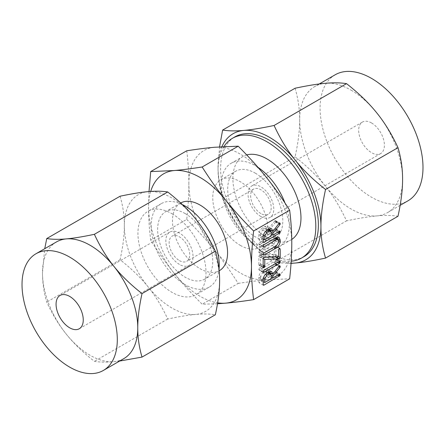 <?xml version="1.0" encoding="UTF-8"?>
<svg xmlns="http://www.w3.org/2000/svg" width="445" height="445" viewBox="0 0 445 445"><rect width="100%" height="100%" fill="white"/><g stroke="black" fill="none" stroke-linecap="round" stroke-linejoin="round"><path stroke-width="0.33" stroke-dasharray="2.23 1.67" d="M171.976 213.728A48.132 27.79 60 0 1 203.421 256.148A48.132 27.79 60 0 1 196.039 294.718A48.132 27.79 60 0 1 171.976 292.332A48.132 27.79 60 0 1 140.531 249.918A48.132 27.79 60 0 1 147.907 211.347A48.132 27.79 60 0 1 171.976 213.728M182.361 204.594A48.132 27.79 -120 0 0 161.129 203.71A48.132 27.79 -120 0 0 153.753 242.28A48.132 27.79 -120 0 0 185.198 284.7A48.132 27.79 -120 0 0 209.267 287.081A48.132 27.79 -120 0 0 219.018 269.358M185.198 213.578A38.971 22.5 -120 0 0 165.712 211.648A38.971 22.5 -120 0 0 159.738 242.875A38.971 22.5 -120 0 0 185.198 277.218A38.971 22.5 -120 0 0 204.683 279.143A38.971 22.5 -120 0 0 210.657 247.921A38.971 22.5 -120 0 0 185.198 213.578M120.078 196.223C122.942 205.946 124.361 215.714 124.333 225.526C124.366 235.322 122.948 246.725 120.078 259.747C131.47 268.702 140.826 277.763 148.152 286.919C155.544 296.059 162.063 306.755 167.72 319.009C179.113 316.595 188.469 315.066 195.794 314.426A67.373 38.899 60 0 1 171.976 308.04A67.373 38.899 60 0 1 148.152 286.919A67.373 38.899 60 0 1 124.333 225.526A67.373 38.899 60 0 1 148.152 191.639A67.373 38.899 60 0 1 171.976 198.019A67.373 38.899 60 0 1 195.794 219.146A67.373 38.899 60 0 1 219.613 280.539A67.373 38.899 60 0 1 195.794 314.426C203.181 313.747 209.706 313.858 215.358 314.754M180.676 203.009A38.971 22.5 -120 0 0 180.531 203.092A38.971 22.5 -120 0 0 174.562 234.32A38.971 22.5 -120 0 0 200.016 268.658A38.971 22.5 -120 0 0 219.502 270.588M150.694 191.439A72.769 42.014 -120 0 0 148.563 207.131A72.769 42.014 -120 0 0 174.29 273.441A72.769 42.014 -120 0 0 200.016 296.259A72.769 42.014 -120 0 0 217.649 302.839M119.61 361.056L113.942 361.679C106.555 362.358 100.036 362.247 94.379 361.351C82.987 352.39 73.631 343.334 66.305 334.178C58.912 325.039 52.393 314.342 46.736 302.088C43.877 292.365 42.459 282.597 42.481 272.785L44.75 248.688M167.72 319.009L94.379 361.351M120.078 259.747L46.736 302.088M217.494 303.768L202.152 304.219C191.5 293.583 182.211 283.32 174.29 273.441C166.319 263.546 158.453 252.471 150.694 240.205C149.259 228.747 148.547 217.722 148.563 207.131L149.014 191.567M56.437 241.941A67.373 38.899 -120 0 0 42.481 272.785A67.373 38.899 -120 0 0 66.305 334.178A67.373 38.899 -120 0 0 90.124 355.299A67.373 38.899 -120 0 0 113.942 361.679A67.373 38.899 -120 0 0 123.81 358.637M186.739 150.788C188.168 162.247 188.88 173.272 188.869 183.863C188.88 194.465 188.168 206.313 186.739 219.396L150.694 240.205M186.739 219.396C197.385 230.037 206.675 240.294 214.596 250.173C222.567 260.069 230.432 271.144 238.192 283.409L202.152 304.219M238.192 283.409C248.844 281.757 258.133 280.584 266.054 279.883L289.651 278.815M188.869 183.863A72.769 42.014 60 0 1 214.596 147.256A72.769 42.014 60 0 1 240.328 154.154A72.769 42.014 60 0 1 266.054 176.965A72.769 42.014 60 0 1 291.781 243.276A72.769 42.014 60 0 1 266.054 279.883A72.769 42.014 60 0 1 240.328 272.985A72.769 42.014 60 0 1 214.596 250.173A72.769 42.014 60 0 1 188.869 183.863M240.328 245.39A38.971 22.5 -120 0 0 259.813 247.32A38.971 22.5 -120 0 0 265.782 216.092A38.971 22.5 -120 0 0 240.328 181.749A38.971 22.5 -120 0 0 220.842 179.819A38.971 22.5 -120 0 0 214.868 211.047A38.971 22.5 -120 0 0 240.328 245.39M179.435 264.419A19.224 11.097 60 0 1 166.875 247.481A19.224 11.097 60 0 1 169.823 232.073A19.224 11.097 60 0 1 179.435 233.03A19.224 11.097 60 0 1 191.995 249.968A19.224 11.097 60 0 1 189.047 265.37A19.224 11.097 60 0 1 179.435 264.419M255.246 173.133A38.971 22.5 60 0 1 280.706 207.476A38.971 22.5 60 0 1 274.732 238.704A38.971 22.5 60 0 1 255.246 236.773A38.971 22.5 60 0 1 229.792 202.431A38.971 22.5 60 0 1 235.761 171.203A38.971 22.5 60 0 1 255.246 173.133M179.435 260.609A14.552 8.405 -120 0 0 186.711 261.326A14.552 8.405 -120 0 0 188.941 249.667A14.552 8.405 -120 0 0 179.435 236.84A14.552 8.405 -120 0 0 172.159 236.117A14.552 8.405 -120 0 0 169.929 247.782A14.552 8.405 -120 0 0 179.435 260.609M284.984 202.992A48.132 27.79 60 0 1 279.315 246.641A48.132 27.79 60 0 1 255.246 244.255A48.132 27.79 60 0 1 223.802 201.841A48.132 27.79 60 0 1 231.183 163.265A48.132 27.79 60 0 1 255.246 165.651A48.132 27.79 60 0 1 258.078 167.42M260.909 213.567A14.552 8.405 60 0 1 251.403 200.745A14.552 8.405 60 0 1 253.633 189.081A14.552 8.405 60 0 1 260.909 189.804A14.552 8.405 60 0 1 270.415 202.625A14.552 8.405 60 0 1 268.185 214.29A14.552 8.405 60 0 1 260.909 213.567M246.708 154.921A48.132 27.79 -120 0 0 242.864 156.523A48.132 27.79 -120 0 0 235.488 195.094A48.132 27.79 -120 0 0 266.933 237.508A48.132 27.79 -120 0 0 291.002 239.894A48.132 27.79 -120 0 0 291.753 239.432M260.909 216.543A18.195 10.502 -120 0 0 270.004 217.444A18.195 10.502 -120 0 0 272.796 202.864A18.195 10.502 -120 0 0 260.909 186.833A18.195 10.502 -120 0 0 251.814 185.932A18.195 10.502 -120 0 0 249.022 200.506A18.195 10.502 -120 0 0 260.909 216.543M223.902 146.583A69.131 39.917 -120 0 0 266.933 254.651A69.131 39.917 -120 0 0 291.191 261.221M371.542 122.959A18.195 10.502 -120 0 0 362.447 122.058A18.195 10.502 -120 0 0 359.655 136.637A18.195 10.502 -120 0 0 371.542 152.668A18.195 10.502 -120 0 0 380.636 153.57A18.195 10.502 -120 0 0 383.429 138.99A18.195 10.502 -120 0 0 371.542 122.959M351.127 90.179A72.769 42.014 60 0 1 376.859 112.997A72.769 42.014 60 0 1 402.586 179.307A72.769 42.014 60 0 1 387.517 212.621A72.769 42.014 60 0 1 376.859 215.908A72.769 42.014 60 0 1 351.127 209.017A72.769 42.014 60 0 1 325.401 186.199A72.769 42.014 60 0 1 299.674 119.889A72.769 42.014 60 0 1 314.743 86.575A72.769 42.014 60 0 1 325.401 83.287A72.769 42.014 60 0 1 351.127 90.179M304.052 256.604A69.131 39.917 60 0 1 269.486 253.183A69.131 39.917 60 0 1 224.325 192.262A69.131 39.917 60 0 1 234.921 136.865M335.157 74.793A72.769 42.014 -120 0 0 323.999 133.105A72.769 42.014 -120 0 0 371.542 197.23A72.769 42.014 -120 0 0 407.926 200.834M295.079 88.238C298.167 98.746 299.702 109.292 299.674 119.889C299.707 130.468 298.172 142.789 295.079 156.846C307.384 166.53 317.496 176.315 325.401 186.199C333.383 196.067 340.425 207.62 346.533 220.859C358.842 218.25 368.95 216.604 376.859 215.908C384.842 215.18 391.884 215.297 397.991 216.264M221.877 146.7A72.769 42.014 -120 0 0 218.028 167.025L219.552 146.856M291.047 263.351L274.081 262.689C261.771 253.01 251.664 243.226 243.754 233.336C235.778 223.468 228.73 211.915 222.622 198.676C219.535 188.174 218 177.622 218.028 167.025A72.769 42.014 -120 0 0 243.754 233.336A72.769 42.014 -120 0 0 269.486 256.153A72.769 42.014 -120 0 0 291.063 263.134M222.622 198.676L295.079 156.846M274.081 262.689L346.533 220.859M269.186 230.143L268.546 230.927L268.546 232.602L275.121 228.802L275.761 228.786L275.972 229.509L275.149 230.916L259.702 239.833L259.085 239.955L258.879 239.36L258.879 234.582C259.023 231.767 260.253 229.514 262.567 227.812L264.87 226.483L267.395 226.294L268.841 229.142M268.546 228.969L268.546 228.613L272.835 231.089M268.546 228.613L275.138 220.553L279.427 223.028M275.138 220.553L280.022 223.067M275.733 220.592L275.972 221.315L279.221 223.195M275.972 221.315L275.878 221.827L278.898 223.568M275.878 221.827L275.661 222.155L278.648 223.874M275.661 222.155L269.631 229.592M268.546 230.927L271.222 232.474M268.546 232.602L271.222 234.142M275.121 228.802L279.41 231.278M275.761 228.786L280.05 231.261M275.972 229.509L279.226 231.389M275.794 230.221L278.514 231.795M275.149 230.916L277.597 232.329M259.702 239.833L258.879 239.36M258.879 234.582L263.167 237.057M262.567 227.812L266.855 230.288M264.87 226.483L269.158 228.958M260.492 233.647L260.492 237.252L266.939 233.53L266.939 229.926L266.266 228.457L264.87 228.608L262.567 229.937L260.492 233.647L263.384 235.316M260.492 237.252L263.167 238.798M266.939 233.53L271.222 236.006M262.567 229.937L265.359 231.55M264.87 228.608L267.317 230.02M266.939 229.926L271.222 232.401M275.917 238.303L275.917 238.87C275.666 241.657 274.398 243.843 272.118 245.423L259.646 252.627L258.823 252.17L259.646 250.496L272.151 243.282L274.304 239.811L274.304 238.431L273.647 236.996L272.151 237.163L259.646 244.383L258.823 243.932L259.646 242.258L263.935 244.733M259.646 242.258L272.118 235.055L276.406 237.53M272.118 235.055L274.782 234.86L276.184 237.663M275.917 237.508L275.917 237.819M275.917 238.87L278.542 240.389M272.118 245.423L274.565 246.836M259.646 252.627L263.112 254.629M263.318 255.113L259.029 252.638L258.823 252.17L263.106 254.646M259.646 250.496L263.935 252.977M272.151 243.282L276.44 245.757M274.304 239.811L278.592 242.286M274.304 238.431L278.592 240.906M272.151 237.163L274.598 238.576M259.646 244.383L263.112 246.38M263.318 246.869L259.029 244.394L258.823 243.932L263.106 246.408M259.93 254.757L274.304 254.29L274.304 247.626L275.11 245.94L275.917 246.697L275.917 254.963L275.221 256.365L260.492 256.943L260.492 263.868L259.685 265.292L258.879 264.803L258.879 256.537L259.574 254.874L264.219 257.232M259.975 254.768L264.263 257.243M274.304 254.29L278.592 256.765M274.304 247.626L278.592 250.107M279.938 248.416L275.655 245.94L275.11 245.94L279.399 248.416M275.917 246.697L279.193 248.594M275.917 254.963L278.592 256.509M275.221 256.365L276.067 256.848M275.01 256.47L275.689 256.865M274.877 256.509L275.505 256.871M274.749 256.498L275.394 256.871M260.492 256.943L263.201 258.506M260.492 263.868L263.167 265.415M260.258 264.714L263.167 266.394M259.685 265.292L263.167 267.3M263.357 267.779L259.068 265.303L258.879 264.803L263.167 267.278M258.879 256.537L263.167 259.012M259.574 254.874L263.863 257.349M259.808 254.768L264.096 257.243M259.646 267.779L275.144 258.829L275.767 258.829L275.794 260.264L275.144 260.959L259.646 269.904L258.823 269.453L259.646 267.779L263.935 270.254M275.144 258.829L279.432 261.31M275.767 258.829L280.055 261.304M275.972 259.552L279.226 261.426M275.794 260.264L278.52 261.832M275.144 260.959L277.591 262.372M259.646 269.904L263.112 271.906M263.318 272.39L259.029 269.915L258.823 269.453L263.106 271.928M269.186 272.946L268.546 273.731L268.546 275.399L275.121 271.606L275.761 271.584L275.972 272.312L275.149 273.719L259.702 282.636L259.085 282.759L258.879 282.163L258.879 277.385C259.023 274.571 260.253 272.318 262.567 270.616L264.87 269.281L267.395 269.097L268.841 271.94M268.546 271.773L268.546 271.411L272.835 273.892M268.546 271.411L275.138 263.357L279.427 265.832M275.138 263.357L280.022 265.871M275.733 263.39L275.972 264.119L279.221 265.993M275.972 264.119L275.878 264.63L278.898 266.371M275.878 264.63L275.661 264.953L278.648 266.677M275.661 264.953L269.631 272.396M268.546 273.731L271.222 275.277M268.546 275.399L271.222 276.946M275.121 271.606L279.41 274.081M275.761 271.584L280.05 274.064M275.972 272.312L279.226 274.187M275.794 273.024L278.514 274.598M275.149 273.719L277.597 275.127M259.702 282.636L258.879 282.163M258.879 277.385L263.167 279.861M262.567 270.616L266.855 273.091M264.87 269.281L269.158 271.756M260.492 276.451L260.492 280.055L266.939 276.334L266.939 272.724L266.266 271.261L264.87 271.411L262.567 272.74L260.492 276.451L263.384 278.119M260.492 280.055L263.167 281.602M266.939 276.334L271.222 278.809M262.567 272.74L265.359 274.354M264.87 271.411L267.317 272.824M266.939 272.724L271.222 275.199M274.699 220.981L278.987 223.457M274.699 263.785L278.987 266.26M209.267 287.081L196.039 294.718M161.129 203.71L147.907 211.347M219.163 270.788L204.683 279.143M180.531 203.092L165.712 211.648M60.047 295.452L169.823 232.073M79.271 328.749L189.047 265.37M259.813 247.32L274.732 238.704M220.842 179.819L235.761 171.203M253.633 189.081L172.159 236.117M268.185 214.29L186.711 261.326M279.315 246.641L291.002 239.894M231.183 163.265L242.864 156.523M362.447 122.058L251.814 185.932M380.636 153.57L270.004 217.444M400.138 205.329L387.517 212.621M319.276 83.96L314.743 86.575M263.373 242.43L259.085 239.955M271.684 228.769L267.395 226.294M268.146 229.542L266.266 228.457M279.065 237.335L274.782 234.86M275.494 238.064L273.647 236.996M263.373 285.234L259.085 282.759M271.684 271.572L267.395 269.097M268.146 272.346L266.266 271.261"/><path stroke-width="0.67" d="M263.106 271.928L263.935 270.254L279.432 261.31L280.055 261.304L280.083 262.739L279.432 263.434L263.935 272.379L263.106 271.928L263.318 272.39M279.399 248.416L280.205 249.172L280.205 257.438L279.51 258.84L264.781 259.418L264.781 266.344L263.974 267.768L263.167 267.278L263.167 259.012L263.863 257.349L278.592 256.765L278.592 250.107L279.399 248.416L279.938 248.416M263.357 267.779L263.167 267.278M263.106 246.408L263.935 244.733L276.406 237.53L279.065 237.335L280.205 239.983L280.205 241.346C279.955 244.133 278.687 246.319 276.406 247.898L263.935 255.102L263.106 254.646L263.935 252.977L276.44 245.757L278.592 242.286L278.592 240.906L277.936 239.471L276.44 239.638L263.935 246.858L263.106 246.408L263.318 246.869M263.318 255.113L263.106 254.646M269.158 228.958L271.684 228.769L272.835 231.445L278.987 223.457L280.022 223.067L279.95 224.63L272.835 233.403L272.835 235.077L279.41 231.278L280.05 231.261L280.083 232.702L263.991 242.308L263.373 242.43L263.167 241.835L263.167 237.057C263.312 234.248 264.541 231.99 266.855 230.288L269.158 228.958M253.606 299.624L289.651 278.815C291.086 265.698 291.798 253.85 291.781 243.276C291.792 232.657 291.08 221.632 289.651 210.207L253.606 231.011C252.176 244.133 251.464 255.975 251.475 266.549C251.464 277.168 252.176 288.193 253.606 299.624C242.959 301.276 233.669 302.45 225.749 303.151A72.769 42.014 -120 0 0 251.475 266.549A72.769 42.014 -120 0 0 225.749 200.239A72.769 42.014 -120 0 0 200.016 177.422A72.769 42.014 -120 0 0 174.29 170.53A72.769 42.014 -120 0 0 150.694 191.439M269.158 271.756L271.684 271.572L272.835 274.248L278.987 266.26L280.022 265.871L279.95 267.428L272.835 276.206L272.835 277.875L279.41 274.081L280.05 274.064L280.083 275.5L263.991 285.111L263.373 285.234L263.167 284.639L263.167 279.861C263.312 277.046 264.541 274.793 266.855 273.091L269.158 271.756M219.018 269.358A48.132 27.79 -120 0 0 185.198 206.096A48.132 27.79 -120 0 0 182.361 204.594M219.163 270.788L219.502 270.588A38.971 22.5 -120 0 0 225.476 239.36A38.971 22.5 -120 0 0 200.016 205.023A38.971 22.5 -120 0 0 180.676 203.009M142.022 357.096L215.358 314.754C218.222 301.727 219.641 290.324 219.613 280.539C219.646 270.71 218.228 260.942 215.358 251.23C209.69 238.971 203.17 228.274 195.794 219.146C188.469 209.973 179.107 200.912 167.72 191.967C162.052 191.077 155.528 190.966 148.152 191.639C140.826 192.279 131.47 193.809 120.078 196.223L46.736 238.565C52.404 239.455 58.929 239.566 66.305 238.893C73.631 238.253 82.992 236.729 94.379 234.309C100.047 246.575 106.566 257.271 113.942 266.399C121.274 275.572 130.63 284.628 142.022 293.578C139.157 306.599 137.739 318.008 137.766 327.793C137.733 337.622 139.151 347.389 142.022 357.096L119.61 361.056M217.649 302.839A72.769 42.014 -120 0 0 225.749 303.151L217.494 303.768M215.358 251.23L142.022 293.578M167.72 191.967L94.379 234.309M44.75 248.688L46.736 238.565M149.014 191.567L150.694 171.598L174.29 170.53C182.239 169.823 191.528 168.649 202.152 166.997C209.934 179.296 217.8 190.371 225.749 200.239C233.697 210.146 242.981 220.403 253.606 231.011M103.346 370.451L123.81 358.637A67.373 38.899 -120 0 0 137.766 327.793A67.373 38.899 -120 0 0 113.942 266.399A67.373 38.899 -120 0 0 90.124 245.278A67.373 38.899 -120 0 0 66.305 238.893A67.373 38.899 -120 0 0 56.437 241.941L35.973 253.756A67.373 38.899 60 0 1 69.659 257.093A67.373 38.899 60 0 1 113.675 316.462A67.373 38.899 60 0 1 103.346 370.451A67.373 38.899 60 0 1 69.659 367.114A67.373 38.899 60 0 1 25.649 307.74A67.373 38.899 60 0 1 35.973 253.756M289.651 210.207C281.869 197.908 274.003 186.828 266.054 176.965C258.106 167.059 248.816 156.801 238.192 146.194L214.596 147.256C206.647 147.963 197.363 149.142 186.739 150.788L150.694 171.598M238.192 146.194L202.152 166.997M69.659 296.403A19.224 11.097 60 0 1 82.219 313.347A19.224 11.097 60 0 1 79.271 328.749A19.224 11.097 60 0 1 69.659 327.798A19.224 11.097 60 0 1 57.105 310.86A19.224 11.097 60 0 1 60.047 295.452A19.224 11.097 60 0 1 69.659 296.403M258.078 167.42A48.132 27.79 60 0 1 284.984 202.992M291.753 239.432A48.132 27.79 -120 0 0 298.167 200.623A48.132 27.79 -120 0 0 266.933 158.904A48.132 27.79 -120 0 0 246.708 154.921M291.191 261.221A69.131 39.917 -120 0 0 301.499 258.078A69.131 39.917 -120 0 0 312.095 202.681A69.131 39.917 -120 0 0 266.933 141.76A69.131 39.917 -120 0 0 232.368 138.339A69.131 39.917 -120 0 0 223.902 146.583M325.54 189.487C322.447 203.56 320.917 215.881 320.94 226.444A72.769 42.014 -120 0 0 295.213 160.133C303.128 170.04 313.236 179.825 325.54 189.487L397.991 147.657C391.867 134.401 384.819 122.848 376.859 112.997C368.944 103.09 358.837 93.305 346.533 83.643C340.408 82.681 333.361 82.564 325.401 83.287C317.485 83.977 307.378 85.629 295.079 88.238L222.622 130.068C228.752 131.03 235.794 131.147 243.754 130.424C251.67 129.734 261.782 128.082 274.081 125.473C280.205 138.723 287.253 150.277 295.213 160.133A72.769 42.014 -120 0 0 269.486 137.316A72.769 42.014 -120 0 0 243.754 130.424A72.769 42.014 -120 0 0 221.877 146.7M232.368 138.339L234.921 136.865A69.131 39.917 60 0 1 269.486 140.286A69.131 39.917 60 0 1 314.648 201.207A69.131 39.917 60 0 1 304.052 256.604L301.499 258.078M274.081 125.473L346.533 83.643M291.063 263.134A72.769 42.014 -120 0 0 295.213 263.045A72.769 42.014 -120 0 0 320.94 226.444C320.912 237.057 322.441 247.609 325.54 258.094L397.991 216.264C401.084 202.191 402.614 189.87 402.586 179.307C402.619 168.688 401.09 158.136 397.991 147.657M400.138 205.329L407.926 200.834A72.769 42.014 -120 0 0 419.079 142.522A72.769 42.014 -120 0 0 371.542 78.398A72.769 42.014 -120 0 0 335.157 74.793L319.276 83.96M219.552 146.856L222.622 130.068M325.54 258.094C313.23 260.703 303.123 262.35 295.213 263.045L291.047 263.351M268.841 229.142L272.835 231.445M279.221 223.195L280.261 223.791M278.898 223.568L280.166 224.302M278.648 223.874L279.95 224.63M269.631 229.592L269.186 230.143M271.222 232.474L272.835 233.403M271.222 234.142L272.835 235.077M279.226 231.389L280.261 231.984M278.514 231.795L280.083 232.702M277.597 232.329L279.438 233.391M263.167 241.835L263.991 242.308M264.781 239.727L271.222 236.006L271.222 232.401L270.554 230.933L269.158 231.083L266.855 232.412L264.781 236.123L264.781 239.727L263.167 238.798M263.384 235.316L264.781 236.123M265.359 231.55L266.855 232.412M267.317 230.02L269.158 231.083M276.184 237.663L280.205 239.983M275.917 237.819L275.917 238.303M278.542 240.389L280.205 241.346M274.565 246.836L276.406 247.898M263.112 254.629L263.935 255.102M274.598 238.576L276.44 239.638M263.112 246.38L263.935 246.858M279.193 248.594L280.205 249.172M278.592 256.509L280.205 257.438M276.067 256.848L279.51 258.84M275.689 256.865L279.299 258.945M275.505 256.871L279.165 258.984M275.394 256.871L279.032 258.973M263.201 258.506L264.781 259.418M263.167 265.415L264.781 266.344M263.167 266.394L264.541 267.189M263.167 267.3L263.974 267.768M279.226 261.426L280.261 262.027M278.52 261.832L280.083 262.739M277.591 262.372L279.432 263.434M263.112 271.906L263.935 272.379M268.841 271.94L272.835 274.248M279.221 265.993L280.261 266.594M278.898 266.371L280.166 267.106M278.648 266.677L279.95 267.428M269.631 272.396L269.186 272.946M271.222 275.277L272.835 276.206M271.222 276.946L272.835 277.875M279.226 274.187L280.261 274.788M278.514 274.598L280.083 275.5M277.597 275.127L279.438 276.195M263.167 284.633L263.991 285.111M264.781 282.531L271.222 278.809L271.222 275.199L270.554 273.736L269.158 273.886L266.855 275.216L264.781 278.926L264.781 282.531L263.167 281.602M263.384 278.119L264.781 278.926M265.359 274.354L266.855 275.216M267.317 272.824L269.158 273.886M270.554 230.933L268.146 229.542M277.936 239.471L275.494 238.064M270.554 273.736L268.146 272.346"/></g></svg>

